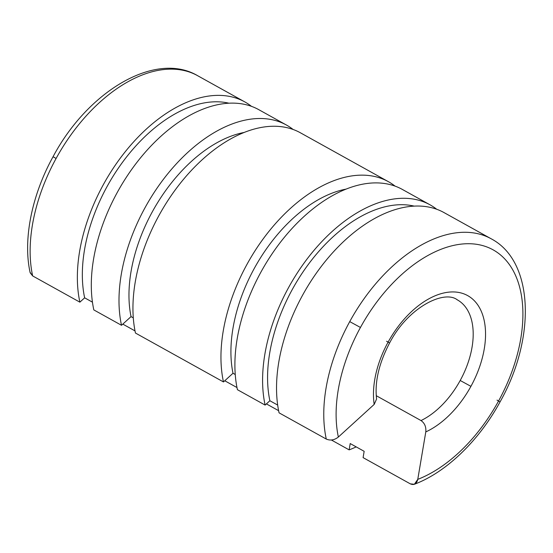 <?xml version="1.0" encoding="UTF-8"?>
<svg xmlns="http://www.w3.org/2000/svg" width="553" height="553" viewBox="0 0 553 553"><rect width="100%" height="100%" fill="white"/><g stroke="black" fill="none" stroke-linecap="round" stroke-linejoin="round"><path stroke-width="0.83" d="M54.581 157.529L53.047 156.734C31.763 195.313 22.791 239.622 30.166 272.781L32.655 275.926A139.646 83.448 -60.9 0 1 56.095 158.469A139.646 83.448 119.1 0 0 32.655 275.926L79.881 302.166L84.644 297.825A132.665 79.273 -60.9 0 1 123.112 161.469A132.665 79.273 -60.9 0 1 228.859 103.183A132.665 79.273 119.1 0 0 123.112 161.469A132.665 79.273 119.1 0 0 84.644 297.825L92.455 302.166L84.644 297.825L79.881 302.166A139.646 83.448 -60.9 0 1 126.734 149.891A139.646 83.448 -60.9 0 1 244.025 101.482L196.799 75.243A139.646 83.448 119.1 0 0 56.095 158.469L53.047 156.734L56.095 158.469A139.646 83.448 -60.9 0 1 196.799 75.243A139.646 83.448 -60.9 0 1 197.566 75.657A139.646 83.448 119.1 0 0 196.799 75.243L244.025 101.482A139.646 83.448 -60.9 0 1 244.792 101.897A139.646 83.448 -60.9 0 1 251.456 106.328A139.646 83.448 119.1 0 0 244.025 101.482A139.646 83.448 119.1 0 0 126.734 149.891A139.646 83.448 119.1 0 0 79.881 302.166L32.655 275.926L30.097 272.359M135.022 330.908L122.814 324.12L135.022 330.908M286.426 125.026L258.735 109.646A139.646 83.448 119.1 0 0 257.974 109.231L285.666 124.612A139.646 83.448 -60.9 0 1 286.426 125.026A139.646 83.448 -60.9 0 1 293.09 129.464A139.646 83.448 119.1 0 0 285.666 124.612A139.646 83.448 119.1 0 0 168.375 173.027A139.646 83.448 119.1 0 0 121.515 325.295L93.823 309.915L121.515 325.295L131.047 316.62L121.515 325.295A139.646 83.448 -60.9 0 1 168.375 173.027A139.646 83.448 -60.9 0 1 285.666 124.612L257.974 109.231A139.646 83.448 119.1 0 0 140.683 157.64A139.646 83.448 119.1 0 0 93.823 309.915A139.646 83.448 -60.9 0 1 140.683 157.64A139.646 83.448 -60.9 0 1 257.974 109.231A139.646 83.448 -60.9 0 1 259.495 110.075M470.921 386.347L460.2 380.492A69.823 41.724 -60.9 0 1 421.02 420.563C424.663 423.128 426.259 426.916 425.789 431.914A78.547 46.936 119.1 0 0 470.921 386.347A78.547 46.936 119.1 0 0 467.216 295.364A78.547 46.936 119.1 0 0 388.068 342.183L389.602 342.978L388.068 342.183A78.547 46.936 -60.9 0 1 467.216 295.364A78.547 46.936 -60.9 0 1 470.921 386.347A78.547 46.936 -60.9 0 1 425.789 431.914C426.259 426.916 424.663 423.128 421.02 420.563L376.247 395.692L421.02 420.563A69.823 41.724 119.1 0 0 460.2 380.492L470.921 386.347M388.109 342.107L386.554 341.236L388.109 342.107M456.902 299.622A69.823 41.724 -60.9 0 1 457.29 299.83A69.823 41.724 -60.9 0 1 460.2 380.492A69.823 41.724 119.1 0 0 457.29 299.83A69.823 41.724 119.1 0 0 456.902 299.622M497.023 400.123L498.578 400.987L497.023 400.123M444.73 212.988A139.646 83.448 -60.9 0 0 443.209 212.145L490.435 238.384L443.209 212.145A139.646 83.448 119.1 0 0 325.917 260.553A139.646 83.448 119.1 0 0 279.058 412.828L326.284 439.068C330.362 440.81 334.385 440.133 338.353 437.043L374.181 404.409L338.353 437.043C334.385 440.133 330.362 440.81 326.284 439.068L279.058 412.828A139.646 83.448 -60.9 0 1 325.917 260.553A139.646 83.448 -60.9 0 1 443.209 212.145A139.646 83.448 119.1 0 1 443.969 212.559L491.195 238.799A139.646 83.448 119.1 0 0 490.435 238.384A139.646 83.448 -60.9 0 1 491.195 238.799C534.074 261.286 535.981 338.256 500.078 401.858L498.536 401.063A130.916 78.229 -60.9 0 1 417.771 479.368L414.356 484.283L410.319 483.854L363.093 457.621L410.319 483.854C414.121 485.451 416.603 483.951 417.771 479.368L425.789 431.914L417.771 479.368A130.916 78.229 119.1 0 0 498.536 401.063L500.078 401.858C479.05 440.554 446.43 472.227 414.356 484.283M349.731 321.611L360.452 327.466A130.916 78.229 -60.9 0 1 492.364 249.438A130.916 78.229 -60.9 0 1 498.536 401.063A130.916 78.229 119.1 0 0 492.364 249.438A130.916 78.229 119.1 0 0 360.452 327.466L349.731 321.611A139.646 83.448 -60.9 0 1 490.435 238.384A139.646 83.448 119.1 0 0 349.731 321.611A139.646 83.448 119.1 0 0 326.284 439.068A139.646 83.448 -60.9 0 1 349.731 321.611M364.157 451.31L350.208 443.561L364.157 451.31L363.093 457.621L364.157 451.31M430.027 204.81L402.335 189.423A139.646 83.448 119.1 0 0 401.568 189.008L429.259 204.396A139.646 83.448 -60.9 0 1 430.027 204.81A139.646 83.448 -60.9 0 1 436.683 209.241A139.646 83.448 119.1 0 0 429.259 204.396L401.568 189.008A139.646 83.448 -60.9 0 1 403.089 189.852M356.194 446.886A139.646 83.448 -60.9 0 1 349.143 449.872L331.385 440.001L349.143 449.872L350.208 443.561L349.143 449.872A139.646 83.448 119.1 0 0 356.194 446.886M388.386 181.674L300.376 132.775A139.646 83.448 119.1 0 0 299.615 132.361L387.625 181.26A139.646 83.448 -60.9 0 1 388.386 181.674A139.646 83.448 -60.9 0 1 395.049 186.112A139.646 83.448 119.1 0 0 387.625 181.26L299.615 132.361A139.646 83.448 119.1 0 0 182.324 180.776A139.646 83.448 119.1 0 0 135.464 333.044L223.474 381.943A139.646 83.448 -60.9 0 1 270.327 229.668A139.646 83.448 -60.9 0 1 387.625 181.26A139.646 83.448 119.1 0 0 270.327 229.668A139.646 83.448 119.1 0 0 223.474 381.943L135.464 333.044A139.646 83.448 -60.9 0 1 182.324 180.776A139.646 83.448 -60.9 0 1 299.615 132.361A139.646 83.448 -60.9 0 1 301.129 133.204M278.615 410.685L266.408 403.897L278.615 410.685M236.981 387.549L224.767 380.768L236.981 387.549M277.682 405.079L269.878 400.738L265.115 405.079L237.424 389.692A139.646 83.448 -60.9 0 1 284.277 237.417A139.646 83.448 -60.9 0 1 401.568 189.008A139.646 83.448 119.1 0 0 284.277 237.417A139.646 83.448 119.1 0 0 237.424 389.692L265.115 405.079A139.646 83.448 -60.9 0 1 311.968 252.804A139.646 83.448 -60.9 0 1 429.259 204.396A139.646 83.448 119.1 0 0 311.968 252.804A139.646 83.448 119.1 0 0 265.115 405.079L269.878 400.738A132.665 79.273 -60.9 0 1 308.346 264.389A132.665 79.273 -60.9 0 1 414.093 206.096A132.665 79.273 119.1 0 0 308.346 264.389A132.665 79.273 119.1 0 0 269.878 400.738L277.682 405.079M235.26 374.519L233 373.268L223.474 381.943L233 373.268A125.683 75.104 -60.9 0 1 345.936 189.14A125.683 75.104 119.1 0 0 233 373.268L235.26 374.519M133.301 317.871L131.047 316.62L133.301 317.871M338.353 437.043A130.916 78.229 -60.9 0 1 360.452 327.466A130.916 78.229 119.1 0 0 338.353 437.043M374.181 404.409A78.547 46.936 -60.9 0 1 388.068 342.183A78.547 46.936 119.1 0 0 374.181 404.409L376.593 399.003C374.575 382.047 378.916 363.369 389.602 342.978C408.1 307.15 444.259 289.606 457.29 299.83M243.977 132.499A125.683 75.104 119.1 0 0 131.047 316.62A125.683 75.104 -60.9 0 1 243.977 132.499M53.047 156.734C87.727 91.314 155.262 50.752 197.566 75.657L244.792 101.897"/></g></svg>
